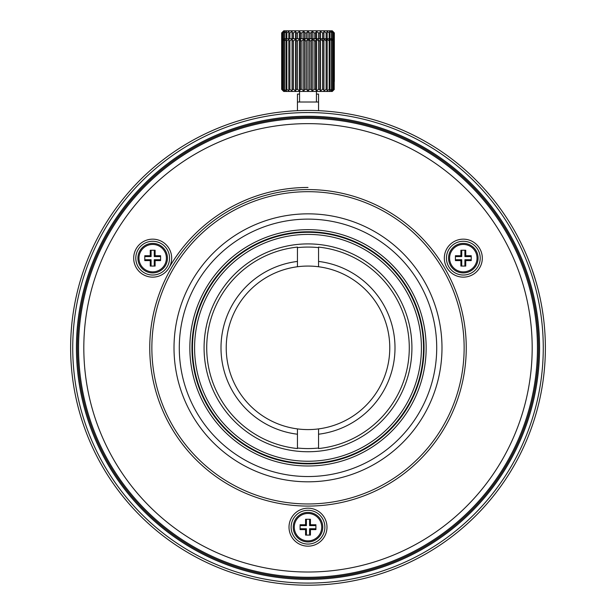 <?xml version="1.0" encoding="UTF-8"?>
<svg xmlns="http://www.w3.org/2000/svg" width="616" height="616" viewBox="0 0 616 616"><rect width="100%" height="100%" fill="white"/><g stroke="black" fill="none" stroke-linecap="round" stroke-linejoin="round"><path stroke-width="0.92" d="M318.326 584.977L317.81 585L318.326 584.977M316.308 585.054L313.998 585.123L316.308 585.054M311.126 585.177L311.088 585.177A986.393 483.675 -89.3 0 0 311.758 585.169M452.737 159.683L453.907 160.591M455.178 161.584L454.616 161.146M458.335 164.126L459.467 165.057M451.774 158.943L450.958 158.327L451.774 158.943M411.673 134.288L413.005 134.942M414.406 135.636L413.806 135.335M418.048 137.507L419.35 138.192M410.572 133.757L409.655 133.318L410.572 133.757M416.678 136.791L417.371 137.152M401.101 129.468L401.663 129.714L401.101 129.468M399.915 128.967L400.731 129.314M393.909 126.542L393.162 126.257M392.815 126.118L391.868 125.764M399.638 128.852L395.826 127.296M323.354 584.7L326.08 584.507M321.567 584.815L323 584.723M328.112 584.345L325.61 584.545M335.181 583.637L336.082 583.529M331.654 584.022L334.734 583.691M338.122 583.283L337.021 583.421L338.122 583.283M337.368 583.375L337.838 583.313M330.746 584.107L331.254 584.06M346.415 582.074L347.701 581.858M354.192 580.665L357.111 580.064M358.273 579.818L359.652 579.51M367.02 577.746L368.53 577.354M377.955 574.659L378.948 574.351M374.451 575.706L374.836 575.598M388.534 571.124L389.381 570.816M532.024 269.354L531.87 268.899M533.595 273.981L533.187 272.749M532.701 271.31L532.547 270.848M536.936 285.093L536.69 284.207M537.522 287.279L536.59 283.853M535.751 280.927L536.305 282.844M534.403 276.484L533.071 272.395M533.233 272.88L533.456 273.55M533.579 273.935L533.726 274.374M536.274 282.744L535.427 279.826M536.544 283.683L536.413 283.214M531.955 269.146L530.9 266.204M535.72 280.827L531.908 269.007M531.854 268.861L531.107 266.782M541.395 304.543L541.04 302.679M538.43 290.829L538.053 289.32M541.818 306.884L542.265 309.548M538.384 290.644L537.884 288.673M539.87 297.012A199.569 167.259 -103.3 0 0 539.37 294.779L538.9 292.754M540.548 300.215A199.569 167.259 -103.3 0 0 540.07 297.921M543.135 315.284L542.334 309.956M542.28 309.64L542.219 309.255M544.929 333.256L544.844 331.947M543.451 317.671L543.32 316.639L543.451 317.671M545.352 351.174L545.376 348.825M545.237 355.886L545.306 353.615M545.376 347.848L545.337 343.743M545.16 357.988L545.306 353.515M545.322 342.927L545.337 343.697M545.291 341.611L545.214 339.123M545.368 346.485L545.36 345.384M545.345 344.267L545.329 343.243M545.314 342.373L545.299 341.795M542.696 383.383L542.55 384.33M542.942 381.712L543.012 381.212M543.096 380.626L543.181 380.003M544.991 361.245L544.667 366.104M544.321 370.154L544.621 366.736M543.874 374.482L544.113 372.295M543.281 379.287L543.574 376.977M542.018 387.61L541.857 388.557M538.6 404.127L539.192 401.632M539.793 399.006L540.086 397.643M540.186 397.189L540.686 394.771M540.871 393.855L541.341 391.391M539.986 398.113L540.201 397.12M536.436 412.366L536.883 410.749M531.107 428.882L531.554 427.627M537.06 410.117L537.429 408.716M417.455 137.191A274.559 248.833 -90 0 0 395.795 127.289M377.523 120.859A1089.943 484.168 -90 0 0 369.246 118.488M320.366 110.772L319.427 110.726M319.119 110.711L318.611 110.688M321.59 110.841L322.029 110.865L321.59 110.841A986.801 483.883 91.8 0 0 316.455 110.603M508.215 220.312L508.547 220.836L508.215 220.312M510.641 224.201L510.964 224.732L510.641 224.201M517.402 236.036L518.041 237.245L517.402 236.036M518.256 237.645L518.541 238.192L518.248 237.645M297.674 584.977L298.19 585M160.945 161.484L160.476 161.862M160.175 162.1L159.575 162.578M157.596 164.179L158.035 163.825M166.22 157.45L165.065 158.312M207.931 132.579L207.207 132.917M206.406 133.295L205.96 133.503M206.876 133.071L206.375 133.302M215.023 129.422L215.592 129.175L215.023 129.422M213.837 129.93L214.653 129.576M188.581 142.681L188.173 142.92M76.869 293.732L75.984 297.667M75.653 299.23L75.275 301.085M74.066 307.546L73.327 312.112M74.305 306.206L74.197 306.822M74.89 303.034L74.467 305.313M73.011 314.252L73.135 313.405M73.135 313.421L73.219 312.828M74.189 306.853L74.089 307.43M71.287 330.176L71.133 332.34M71.941 322.907L71.741 324.871M72.295 319.743L72.141 321.075M72.303 319.673L72.18 320.705M70.648 350.75L70.678 352.876M70.663 343.636L70.64 345.553M75.013 393.27L74.744 391.83M76.761 401.447L76.992 402.433M75.114 393.763L75.321 394.794L75.114 393.763M76.492 400.254L76.346 399.622L76.492 400.254M75.822 397.235L75.976 397.936M76.168 398.814L76.299 399.414M88.473 438.122L87.911 436.752M91.846 445.922L92.169 446.631M91.337 444.791L90.852 443.705M90.067 441.911L90.359 442.573M93.57 449.642A4647.458 1013.282 -13 0 0 95.734 454.077M99.615 461.5L100.092 462.37M97.39 457.318L99.23 460.791M100.616 463.309L100.362 462.862M99.276 460.883L99.492 461.276M96.15 454.901L97.151 456.864M124.563 498.475L127.227 501.67M122.838 496.357L123.608 497.312M118.996 491.437L119.419 491.992M119.904 492.631L120.228 493.039M120.79 493.77L121.375 494.517M118.457 490.721L117.671 489.682M118.056 490.19L118.418 490.675M123.685 497.405L125.495 499.615M122.253 495.626L122.984 496.542M121.306 494.425L121.606 494.81M304.004 585.169L305.151 585.185M301.994 585.123L303.557 585.162M239.131 120.659L236.713 121.406M240.687 120.197L239.316 120.605M220.205 127.281A276.576 250.666 90 0 0 207.546 132.756M202.556 135.158A276.576 250.666 90 0 0 197.582 137.699M97.459 238.192L97.752 237.645L97.459 238.192M97.959 237.237L98.599 236.036L97.959 237.245M99.607 234.172L99.907 233.61L99.599 234.172M106.483 222.376L107.23 221.19L106.483 222.376M107.454 220.836L107.785 220.312L107.454 220.836M255.594 116.309L255.14 116.416M97.459 457.457L97.744 458.004M97.952 458.396L98.221 458.905M105.036 470.917L105.282 471.325M106.868 473.889L107.284 474.551M107.446 474.813L107.754 475.29M297.959 110.664L297.451 110.688L298.082 110.657L297.451 110.688L297.451 102.01L318.549 102.01L318.549 110.688L316.555 110.603M316.085 110.587L317.679 110.649L316.085 110.587M518.087 458.327L517.733 458.989M509.139 473.881L508.716 474.559M508.562 474.805L508.246 475.29M308 110.449L311.288 110.472L308 110.449A237.376 237.376 0 0 0 70.624 347.824A237.376 237.376 0 0 0 308 585.2A237.376 237.376 0 0 0 545.376 347.824A237.376 237.376 0 0 0 308 110.449L304.728 110.472M315.808 110.58L318.549 110.688M515.269 463.525L511.827 469.492M510.21 472.156L508.97 474.143M508.831 474.374L508.392 475.059M518.033 458.42L518.372 457.78M518.364 457.796L518.048 458.404M517.879 458.72L516.77 460.791M300.269 110.58L298.19 110.657M297.451 110.688L299.453 110.603M100.731 463.525L102.425 466.512L100.731 463.517M99.222 460.783L98.121 458.72M97.975 458.435L97.628 457.78M97.636 457.796L97.959 458.404M104.173 469.484L102.495 466.628M102.887 467.305L104.173 469.492M105.79 472.156L107.03 474.143L105.79 472.149M332.263 91.461L283.737 91.461L281.674 89.351L283.583 90.937L282.336 89.351L284.7 90.937L283.784 89.351L286.532 90.937L285.963 89.351L286.84 89.351L289.004 90.937L288.819 89.351L289.897 89.351L292.061 90.937L292.254 89.351L293.501 89.351L295.603 90.937L296.165 89.351L297.551 89.351L299.522 90.937L300.439 89.351L301.917 89.351L303.696 90.937L304.943 89.351L306.46 89.351L308 90.937L309.54 89.351L311.057 89.351L312.304 90.937L314.083 89.351L315.561 89.351L316.478 90.937L318.449 89.351L319.835 89.351L320.397 90.937L322.499 89.351L323.747 89.351L323.939 90.937L326.103 89.351L327.181 89.351L326.996 90.937L329.16 89.351L330.037 89.351L329.468 90.937L331.57 89.351L332.216 89.351L331.3 90.937L333.664 89.351L332.417 90.937L334.326 89.351L332.263 91.461M334.195 40.825L332.417 39.239L333.664 40.825L331.3 39.239L332.216 40.825L329.468 39.239L330.037 40.825L329.16 40.825L326.996 39.239L327.181 40.825L326.103 40.825L323.939 39.239L323.747 40.825L322.499 40.825L320.397 39.239L319.835 40.825L318.449 40.825L316.478 39.239L315.561 40.825L314.083 40.825L312.304 39.239L311.057 40.825L309.54 40.825L308 39.239L306.46 40.825L304.943 40.825L303.696 39.239L301.917 40.825L300.439 40.825L299.522 39.239L297.551 40.825L296.165 40.825L295.603 39.239L293.501 40.825L292.254 40.825L292.061 39.239L289.897 40.825L288.819 40.825L289.004 39.239L286.84 40.825L285.963 40.825L286.532 39.239L284.43 40.825L283.784 40.825L284.7 39.239L282.336 40.825L283.583 39.239L281.674 40.825L283.737 38.716L332.263 38.716L334.326 40.825L334.195 89.351M333.664 40.825L333.664 89.351M333.271 89.351L333.271 40.825M332.216 40.825L332.216 89.351M331.57 89.351L331.57 40.825M330.037 40.825L330.037 89.351M329.16 89.351L329.16 40.825M327.181 40.825L327.181 89.351M326.103 89.351L326.103 40.825M323.939 90.937L323.939 39.239M323.747 40.825L323.747 89.351M322.499 89.351L322.499 40.825M320.397 90.937L320.397 39.239M319.835 40.825L319.835 89.351M318.449 89.351L318.449 40.825M316.478 90.937L316.478 39.239M315.561 40.825L315.561 89.351M314.083 89.351L314.083 40.825M312.304 90.937L312.304 39.239M311.057 40.825L311.057 89.351M309.54 89.351L309.54 40.825M308 90.937L308 39.239M306.46 40.825L306.46 89.351M304.943 89.351L304.943 40.825M303.696 90.937L303.696 39.239M301.917 40.825L301.917 89.351M300.439 89.351L300.439 40.825M299.522 90.937L299.522 39.239M297.551 40.825L297.551 89.351M296.165 89.351L296.165 40.825M295.603 90.937L295.603 39.239M293.501 40.825L293.501 89.351M292.254 89.351L292.254 40.825M292.061 90.937L292.061 39.239M289.897 40.825L289.897 89.351M288.819 89.351L288.819 40.825M286.84 40.825L286.84 89.351M285.963 89.351L285.963 40.825M284.43 40.825L284.43 89.351M283.784 89.351L283.784 40.825M282.729 40.825L282.729 89.351M282.336 89.351L282.336 40.825M281.805 40.825L281.805 89.351M281.674 89.351L281.674 40.825L281.674 89.351L283.206 90.937M282.22 40.248L281.674 40.825M334.326 40.825L332.794 39.239M308 112.559A235.266 235.266 0 0 0 72.734 347.824A235.266 235.266 0 0 0 308 583.09A235.266 235.266 90 0 0 543.266 347.824A235.266 235.266 90 0 0 308 112.559M308 579.394A231.57 231.57 -90 0 1 76.43 347.824A231.57 231.57 -90 0 1 308 116.255A231.57 231.57 0 0 1 539.57 347.824A231.57 231.57 0 0 1 308 579.394M308 117.309A230.515 230.515 90 0 0 77.485 347.824A230.515 230.515 90 0 0 308 578.339A230.515 230.515 0 0 0 538.515 347.824A230.515 230.515 0 0 0 308 117.309M308 118.364A229.46 229.46 0 0 1 537.46 347.824A229.46 229.46 0 0 1 308 577.284A229.46 229.46 -90 0 1 78.54 347.824A229.46 229.46 -90 0 1 308 118.364M308 572.01A224.185 224.185 0 0 0 532.186 347.824A224.185 224.185 0 0 0 308 123.639A224.185 224.185 90 0 0 83.814 347.824A224.185 224.185 90 0 0 308 572.01M308 506.075A158.25 158.25 90 0 1 149.75 347.824A158.25 158.25 90 0 1 308 189.574A158.25 158.25 0 0 1 466.25 347.824A158.25 158.25 0 0 1 308 506.075M308 546.169A18.988 18.988 90 0 1 289.012 527.173A18.988 18.988 90 0 1 308 508.185A18.988 18.988 -90 0 1 326.988 527.173A18.988 18.988 -90 0 1 308 546.169M136.236 248.656A18.988 18.988 -36.6 0 1 162.177 241.703A18.988 18.988 -36.6 0 1 169.123 267.644A18.988 18.988 -72.3 0 1 143.181 274.597A18.988 18.988 -72.3 0 1 136.236 248.656M479.764 248.656A18.988 18.988 -45.2 0 1 472.818 274.597A18.988 18.988 -45.2 0 1 446.877 267.644A18.988 18.988 -165.3 0 1 453.823 241.703A18.988 18.988 -165.3 0 1 479.764 248.656M308 191.684A156.141 156.141 -90 0 0 151.859 347.824A156.141 156.141 -90 0 0 308 503.965A156.141 156.141 0 0 0 464.141 347.824A156.141 156.141 0 0 0 308 191.684M308 213.844A133.988 133.988 0 0 1 441.988 347.824A133.988 133.988 0 0 1 308 481.812A133.988 133.988 0 0 1 174.012 347.824A133.988 133.988 0 0 1 308 213.844M308 476.538A128.713 128.713 0 0 0 436.713 347.824A128.713 128.713 0 0 0 308 219.119A128.713 128.713 0 0 0 179.287 347.824A128.713 128.713 0 0 0 308 476.538M308 465.989A118.156 118.156 90 0 1 189.844 347.824A118.156 118.156 90 0 1 308 229.668A118.156 118.156 -90 0 1 426.157 347.824A118.156 118.156 -90 0 1 308 465.989M308 463.879A116.047 116.047 0 0 1 191.953 347.824A116.047 116.047 0 0 1 308 231.778A116.047 116.047 0 0 1 424.047 347.824A116.047 116.047 0 0 1 308 463.879M169.123 267.644A160.36 160.36 0 0 1 308 187.464M308 463.348A115.523 115.523 90 0 1 192.477 347.824A115.523 115.523 90 0 1 308 232.301A115.523 115.523 0 0 1 423.523 347.824A115.523 115.523 0 0 1 308 463.348M308 234.411A113.413 113.413 -90 0 0 194.587 347.824A113.413 113.413 -90 0 0 308 461.238A113.413 113.413 0 0 0 421.413 347.824A113.413 113.413 0 0 0 308 234.411M308 243.905A103.919 103.919 0 0 1 411.919 347.824A103.919 103.919 0 0 1 308 451.744A103.919 103.919 0 0 1 204.081 347.824A103.919 103.919 0 0 1 308 243.905M297.451 247.624A100.754 100.754 0 0 1 318.549 247.624M318.549 448.025A100.754 100.754 0 0 1 297.451 448.025M308 544.059A16.878 16.878 0 0 1 291.122 527.173A16.878 16.878 0 0 1 308 510.294A16.878 16.878 0 0 1 324.878 527.173A16.878 16.878 0 0 1 308 544.059M308 512.404A14.769 14.769 0 0 0 293.231 527.173A14.769 14.769 0 0 0 308 541.941A14.769 14.769 0 0 0 322.769 527.173A14.769 14.769 0 0 0 308 512.404A14.769 14.769 0 0 1 322.769 527.173A14.769 14.769 0 0 1 308 541.941A14.769 14.769 0 0 1 293.231 527.173A14.769 14.769 0 0 1 308 512.404A14.769 14.769 0 0 1 322.769 527.173A14.769 14.769 0 0 1 308 541.941A14.769 14.769 0 0 1 293.231 527.173A14.769 14.769 0 0 1 308 512.404M310.433 519.265L305.567 519.265L305.567 524.747L300.084 524.747L300.084 529.606L305.567 529.606L305.567 535.088L310.433 535.088L310.433 529.606L315.916 529.606L315.916 524.747L310.433 524.747L310.433 519.265M309.586 519.265L309.586 525.594L310.433 524.747M309.586 525.594L315.916 525.594M315.916 528.759L309.586 528.759L310.433 529.606M309.586 528.759L309.586 535.088M306.414 535.088L306.414 528.759L305.567 529.606M306.414 528.759L300.084 528.759M300.084 525.594L306.414 525.594L305.567 524.747M306.414 525.594L306.414 519.265M138.061 249.711A16.878 16.878 0 0 1 161.123 243.536A16.878 16.878 0 0 1 167.298 266.589A16.878 16.878 0 0 1 144.236 272.772A16.878 16.878 0 0 1 138.061 249.711M152.676 272.919A14.769 14.769 0 0 1 137.907 258.15A14.769 14.769 0 0 1 152.676 243.382A14.769 14.769 0 0 1 167.452 258.15A14.769 14.769 0 0 1 152.676 272.919A14.769 14.769 0 0 1 137.907 258.15A14.769 14.769 0 0 1 152.676 243.382A14.769 14.769 0 0 1 167.452 258.15A14.769 14.769 0 0 1 152.676 272.919M155.109 250.242L150.25 250.242L150.25 255.725L144.768 255.725L144.768 260.583L150.25 260.583L150.25 266.066L155.109 266.066L155.109 260.583L160.591 260.583L160.591 255.725L155.109 255.725L155.109 250.242M154.262 250.242L154.262 256.572L155.109 255.725M154.262 256.572L160.591 256.572M160.591 259.736L154.262 259.736L155.109 260.583M154.262 259.736L154.262 266.066M151.097 266.066L151.097 259.736L150.25 260.583M151.097 259.736L144.768 259.736M144.768 256.572L151.097 256.572L150.25 255.725M151.097 256.572L151.097 250.242M477.939 249.711A16.878 16.878 0 0 1 471.764 272.772A16.878 16.878 0 0 1 448.702 266.589A16.878 16.878 0 0 1 454.877 243.536A16.878 16.878 0 0 1 477.939 249.711M463.324 272.919A14.769 14.769 0 0 1 448.548 258.15A14.769 14.769 0 0 1 463.324 243.382A14.769 14.769 0 0 1 478.093 258.15A14.769 14.769 0 0 1 463.324 272.919A14.769 14.769 0 0 1 448.548 258.15A14.769 14.769 0 0 1 463.324 243.382A14.769 14.769 0 0 1 478.093 258.15A14.769 14.769 0 0 1 463.324 272.919M465.75 250.242L460.891 250.242L460.891 255.725L455.409 255.725L455.409 260.583L460.891 260.583L460.891 266.066L465.75 266.066L465.75 260.583L471.232 260.583L471.232 255.725L465.75 255.725L465.75 250.242M464.903 250.242L464.903 256.572L465.75 255.725M464.903 256.572L471.232 256.572M471.232 259.736L464.903 259.736L465.75 260.583M464.903 259.736L464.903 266.066M461.738 266.066L461.738 259.736L460.891 260.583M461.738 259.736L455.409 259.736M455.409 256.572L461.738 256.572L460.891 255.725M461.738 256.572L461.738 250.242M297.451 102.01L297.451 94.102L299.561 94.102M316.439 102.01L316.439 91.461L316.439 94.102L318.549 94.102L318.549 102.01M334.195 32.91L332.417 31.331L333.664 32.91L331.3 31.331L332.216 32.91L329.468 31.331L330.037 32.91L329.16 32.91L326.996 31.331L327.181 32.91L326.103 32.91L323.939 31.331L323.747 32.91L322.499 32.91L320.397 31.331L319.835 32.91L318.449 32.91L316.478 31.331L315.561 32.91L314.083 32.91L312.304 31.331L311.057 32.91L309.54 32.91L308 31.331L306.46 32.91L304.943 32.91L303.696 31.331L301.917 32.91L300.439 32.91L299.522 31.331L297.551 32.91L296.165 32.91L295.603 31.331L293.501 32.91L292.254 32.91L292.061 31.331L289.897 32.91L288.819 32.91L289.004 31.331L286.84 32.91L285.963 32.91L286.532 31.331L284.43 32.91L283.784 32.91L284.7 31.331L282.336 32.91L283.583 31.331L281.674 32.91L283.737 30.8L332.263 30.8L334.326 32.91L334.326 81.443L334.195 40.679M333.664 32.91L333.664 40.125M333.271 39.717L333.271 32.91M332.216 32.91L332.216 38.716M331.57 38.716L331.57 32.91M330.037 32.91L330.037 38.716M329.16 81.443L329.16 32.91M327.181 32.91L327.181 38.716M326.103 81.443L326.103 32.91M323.939 38.716L323.939 31.331M323.747 32.91L323.747 38.716M322.499 81.443L322.499 32.91M320.397 38.716L320.397 31.331M319.835 32.91L319.835 38.716M318.449 81.443L318.449 32.91M316.478 38.716L316.478 31.331M315.561 32.91L315.561 38.716M314.083 81.443L314.083 32.91M312.304 38.716L312.304 31.331M311.057 32.91L311.057 38.716M309.54 81.443L309.54 32.91M308 38.716L308 31.331M306.46 32.91L306.46 38.716M304.943 81.443L304.943 32.91M303.696 38.716L303.696 31.331M301.917 32.91L301.917 38.716M300.439 81.443L300.439 32.91M299.522 38.716L299.522 31.331M297.551 32.91L297.551 38.716M296.165 81.443L296.165 32.91M295.603 38.716L295.603 31.331M293.501 32.91L293.501 38.716M292.254 81.443L292.254 32.91M292.061 38.716L292.061 31.331M289.897 32.91L289.897 38.716M288.819 38.716L288.819 32.91M286.84 32.91L286.84 38.716M285.963 38.716L285.963 32.91M284.43 32.91L284.43 38.716M283.784 38.716L283.784 32.91M282.729 32.91L282.729 39.717M282.336 40.125L282.336 32.91M281.805 32.91L281.805 40.679M281.674 81.443L281.674 32.91L281.674 81.443M282.22 32.332L281.674 32.91M334.326 32.91L332.794 31.331M164.434 158.789L163.733 159.328M159.336 162.77L160.029 162.216L159.336 162.77M209.186 131.993L207.985 132.548M210.518 131.393L209.91 131.67M212.328 130.584L213.044 130.276M208.832 132.163L207.584 132.74M213.536 130.061L210.449 131.424M207.5 132.779L208.293 132.409M79.649 412.651A983.244 482.135 -13 0 0 80.403 415.253M80.95 417.07A983.244 482.135 -13 0 0 81.104 417.586M260.16 115.323A3160.842 842.881 90 0 0 259.76 115.408A3167.726 841.163 -90 0 0 258.435 115.685M257.634 115.854A3167.726 841.163 -90 0 0 257.242 115.947M262.293 114.892A3160.842 842.881 90 0 0 260.961 115.161M239.401 120.582L240.679 120.197M243.297 119.442L240.44 120.266M442.396 152.16A985.739 483.36 126 0 0 440.386 150.797M398.39 128.336L399.114 128.636M395.195 127.05L394.687 126.842M394.833 126.904L393.532 126.396M398.806 128.505L399.607 128.844L398.806 128.505M393.455 126.365L394.278 126.688M325.618 584.545L326.326 584.492M321.152 584.838L321.868 584.792L321.152 584.838M367.929 577.508L367.236 577.692L367.929 577.508M373.073 576.106L377.662 574.751M377.431 574.82L374.251 575.768M386.84 571.725L384.761 572.449M383.499 572.872L386.109 571.979M544.467 368.553L544.598 366.997M543.543 377.262L543.782 375.283M543.874 374.443L543.974 373.542M343.643 113.144A3238.643 863.624 90 0 0 341.11 112.774A3279.992 870.978 -90 0 0 338.592 112.435M324.647 111.034L321.791 110.857M297.451 428.905A81.759 81.759 0 0 0 318.549 428.905L318.549 434.218L318.549 428.905A81.759 81.759 -90 0 0 318.549 266.751A81.759 81.759 0 0 0 297.451 266.751L297.451 261.43L297.451 266.751A81.759 81.759 90 0 0 297.451 428.905L297.451 434.218L297.451 428.905M318.549 261.43L318.549 266.751L318.549 261.43A87.041 87.041 -90 0 1 318.549 434.218L318.549 448.556A101.278 101.278 90 0 0 318.549 247.101L318.549 261.43M297.451 261.43L297.451 247.101A101.278 101.278 -90 0 0 297.451 448.556L297.451 434.218A87.041 87.041 90 0 1 297.451 261.43M308 540.887A13.714 13.714 0 0 1 294.286 527.173A13.714 13.714 0 0 1 308 513.459A13.714 13.714 0 0 1 321.714 527.173A13.714 13.714 0 0 1 308 540.887M152.676 271.864A13.714 13.714 0 0 1 138.962 258.15A13.714 13.714 0 0 1 152.676 244.436A13.714 13.714 0 0 1 166.397 258.15A13.714 13.714 0 0 1 152.676 271.864M463.324 271.864A13.714 13.714 0 0 1 449.603 258.15A13.714 13.714 0 0 1 463.324 244.436A13.714 13.714 0 0 1 477.038 258.15A13.714 13.714 0 0 1 463.324 271.864M299.561 91.461L299.561 102.01"/></g></svg>
